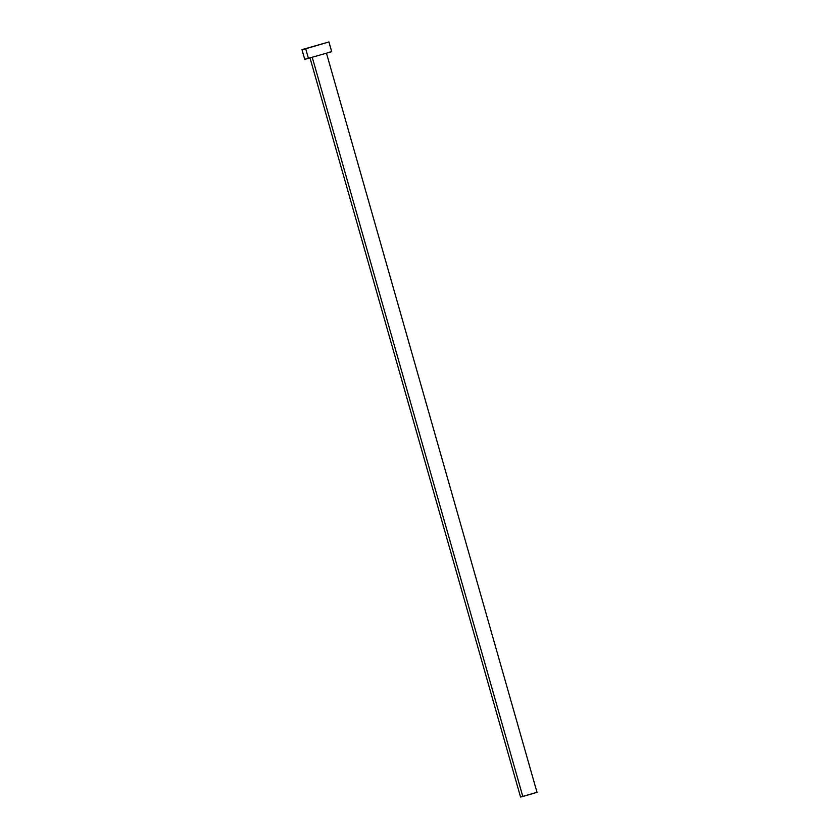 <?xml version="1.0" encoding="UTF-8"?>
<svg xmlns="http://www.w3.org/2000/svg" width="839" height="839" viewBox="0 0 839 839"><rect width="100%" height="100%" fill="white"/><g stroke="black" fill="none" stroke-linecap="round" stroke-linejoin="round"><path stroke-width="1.26" d="M536.478 792.456L520.547 797.04L522.823 796.515L312.297 57.471L522.823 796.515L537.023 792.352L326.465 53.182M305.69 48.767L328.94 41.95L305.69 48.767L308.469 58.499L305.69 48.767L301.977 49.627L328.93 41.96L305.69 48.767M304.746 59.37L331.709 51.682L304.746 59.359L301.977 49.627M327.986 52.553L329.622 52.133M330.807 51.84L331.709 51.693L328.94 41.95M305.071 59.212L305.899 58.919M534.758 792.886L535.743 792.635M309.99 57.87L520.547 797.05L521.25 796.777"/></g></svg>
